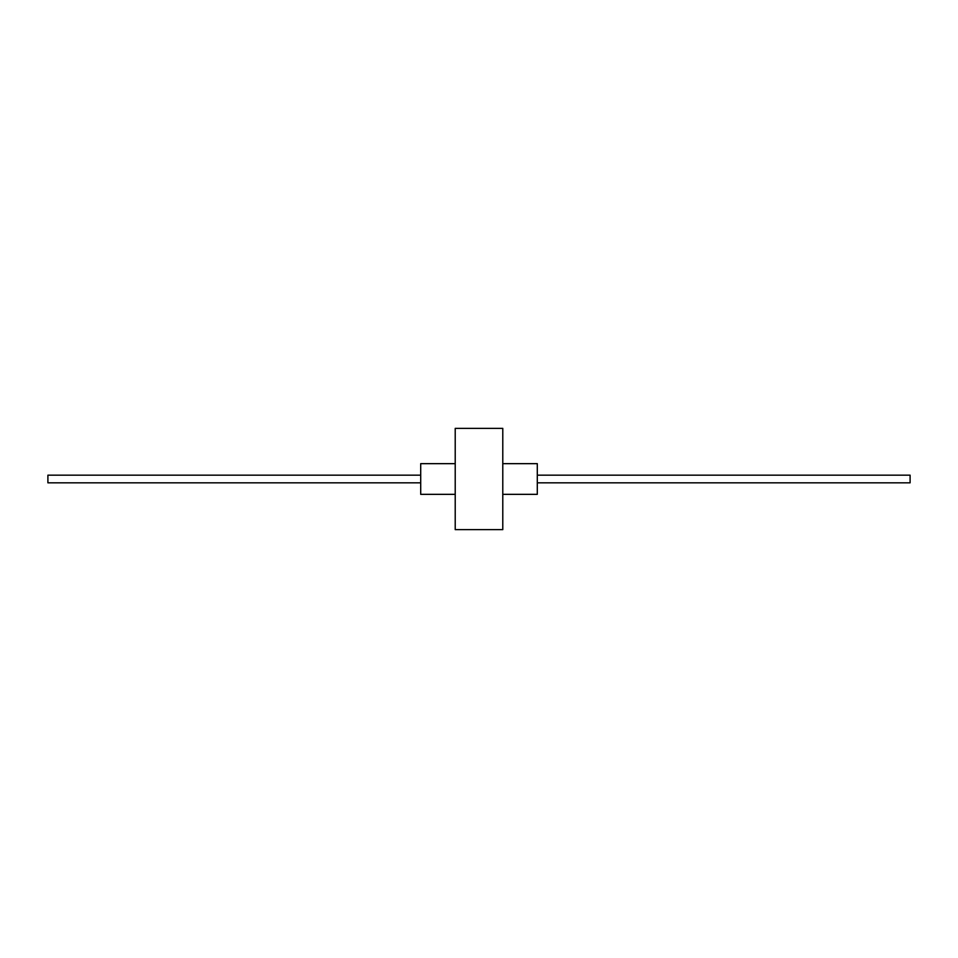 <?xml version="1.0" encoding="UTF-8"?>
<svg xmlns="http://www.w3.org/2000/svg" width="958" height="958" viewBox="0 0 958 958"><rect width="100%" height="100%" fill="white"/><g stroke="black" fill="none" stroke-linecap="round" stroke-linejoin="round"><path stroke-width="1.44" d="M455.218 463.66L420.706 463.66L420.706 494.34L455.218 494.34M502.782 463.66L537.294 463.66L537.294 494.34L502.782 494.34M455.218 479L455.218 529.63L502.782 529.63L502.782 428.37L455.218 428.37L455.218 479M420.706 475.168L47.9 475.168L47.9 482.832L420.706 482.832M537.294 475.168L910.1 475.168L910.1 482.832L537.294 482.832"/></g></svg>

